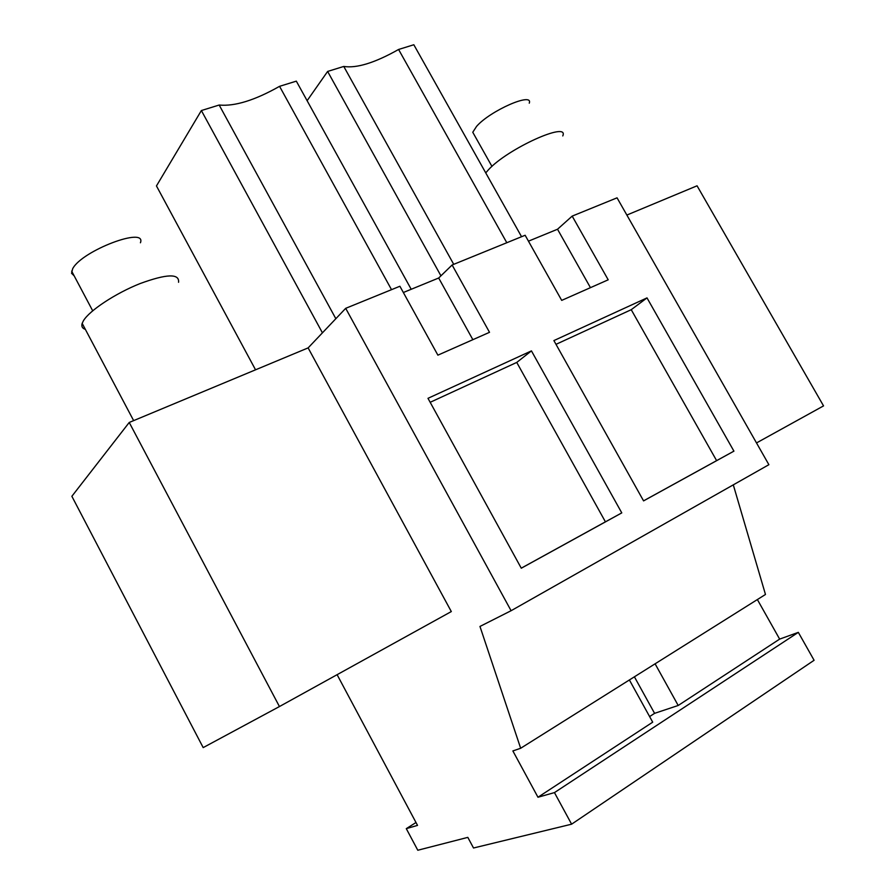 <?xml version="1.0" encoding="UTF-8"?>
<svg xmlns="http://www.w3.org/2000/svg" width="895" height="895" viewBox="0 0 895 895"><rect width="100%" height="100%" fill="white"/><g stroke="black" fill="none" stroke-linecap="round" stroke-linejoin="round"><path stroke-width="1.34" d="M655.095 663.81L678.197 705.484L779.646 639.108L757.371 599.56M779.646 639.108L798.329 632.362L554.452 792.601L537.973 797.244L652.701 722.175L629.386 679.954M678.197 705.484L654.581 713.337L649.613 716.571M537.973 797.244L512.869 750.939L520.666 748.265L479.966 626.444L511.09 610.714L768.883 464.695L617.058 197.829L572.185 216.109L557.518 229.243L528.464 241.169M733.296 484.855L765.471 594.47L520.666 748.265M798.329 632.362L814.092 660.275L571.614 824.183L473.522 848.001L467.817 837.373L417.797 850.25L406.285 828.647L417.529 825.391L337.102 674.673M634.398 676.81L654.581 713.337M554.452 792.601L571.614 824.183M511.09 610.714L345.694 308.327L308.126 347.898L451.315 611.565L279.441 706.547L129.227 422.462L71.868 496.289L203.187 747.605L279.441 706.547M129.227 422.462L308.126 347.898M345.694 308.327L399.897 286.255L437.89 355.158L489.52 332.313L452.12 264.987L438.684 278.009L403.343 292.508M452.12 264.987L525.141 235.262L561.702 300.384L608.197 279.811L572.185 216.109M626.858 215.057L697.06 185.802L823.545 405.894L756.499 442.935M531.44 350.885L427.989 398.32L521.282 568.213L621.779 512.891L531.44 350.885L516.751 362.419L430.171 402.303M647.007 297.89L733.922 451.147L643.572 500.887L553.893 340.581L647.007 297.89L631.232 309.692L555.996 344.34M406.285 828.647L415.996 822.516M438.684 278.009L472.862 339.686M557.518 229.243L590.454 287.664M391.529 289.667L279.553 86.334C254.874 100.296 234.747 106.527 219.174 105.028L335.838 318.709M322.424 332.828L201.375 110.544L219.174 105.028M255.545 369.814L156.457 185.936L201.375 110.544M411.208 289.275L296.323 81.143L279.553 86.334M506.805 242.724L398.588 49.471L413.826 44.75L521.561 236.716M453.731 264.338L343.769 66.443C356.691 68.468 374.971 62.807 398.588 49.471M440.933 275.828L327.626 71.443L343.769 66.443M307.119 100.699L327.626 71.443M621.779 512.891L605.423 521.841L516.751 362.419M605.423 521.841L521.259 568.18M733.922 451.147L716.615 460.634L631.232 309.692M716.615 460.634L643.561 500.853M485.739 172.892L488.48 169.748C507.666 148.604 569.578 120.668 562.765 135.939M474.529 135.391L472.761 132.259L476.587 126.363C490.214 110.633 533.521 91.704 529.258 103.182M85.338 329.338C82.284 328.375 81.232 326.384 82.172 323.363L83.403 320.79C89.422 310.554 115.489 293.347 140.034 283.592C166.694 273.825 179.537 273.4 178.552 282.283M74.162 275.861L71.555 273.288L72.64 268.791C81.725 250.712 146.925 226.066 140.425 242.78M491.948 166.403L472.761 132.259M133.646 420.628L82.172 323.363M92.688 310.789L71.645 271.095"/></g></svg>
